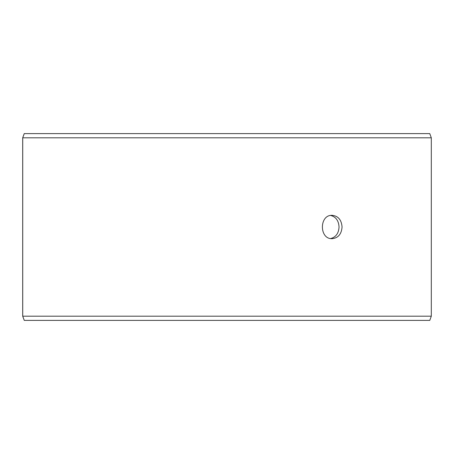 <?xml version="1.0" encoding="UTF-8"?>
<svg xmlns="http://www.w3.org/2000/svg" width="454" height="454" viewBox="0 0 454 454"><rect width="100%" height="100%" fill="white"/><g stroke="black" fill="none" stroke-linecap="round" stroke-linejoin="round"><path stroke-width="0.68" d="M22.728 316.194L24.261 320.393L22.7 316.194L22.7 137.806L24.232 133.607L429.768 133.607L431.3 137.806L22.728 137.806L22.728 316.194L431.3 316.194L431.3 137.806M24.261 133.607L22.728 137.806M24.261 320.393L429.768 320.393L431.3 316.194M330.716 238.543C335.903 237.141 338.678 233.294 339.047 227C338.684 220.718 335.909 216.87 330.716 215.457M342.055 227C341.522 234.094 338.241 237.981 332.22 238.673C319.122 239.394 319.128 214.6 332.22 215.327C338.236 216.008 341.516 219.901 342.055 227"/></g></svg>
